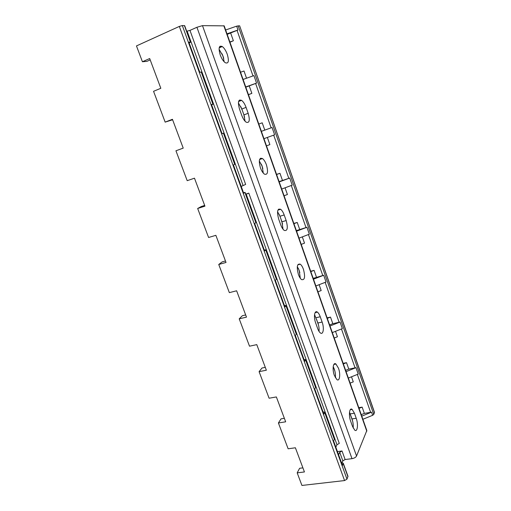 <?xml version="1.0" encoding="UTF-8"?>
<svg xmlns="http://www.w3.org/2000/svg" width="511" height="511" viewBox="0 0 511 511"><rect width="100%" height="100%" fill="white"/><g stroke="black" fill="none" stroke-linecap="round" stroke-linejoin="round"><path stroke-width="0.77" d="M190.635 42.126L184.669 25.659L182.318 25.55L179.335 26.419L136.469 45.92L142.422 61.748L149.691 58.541L160.824 88.282L153.556 91.309L165.155 122.123L172.431 119.287L183.219 148.12L175.944 150.783L187.198 180.677L194.474 178.186L204.943 206.157L197.661 208.482L208.584 237.487L215.866 235.328L226.022 262.469L218.746 264.474L229.343 292.637L236.625 290.785L246.487 317.133L239.212 318.838L249.509 346.19L256.778 344.631L266.359 370.226L259.09 371.65L269.093 398.222L276.362 396.945L285.668 421.811L278.406 422.961L288.134 448.792L295.39 447.777L304.435 471.953L297.185 472.847L301.931 485.45L344.567 480.564L346.975 479.146L347.978 476.252L343.264 463.253M342.006 462.749L342.836 460.865L339.732 452.286L338.595 454.771M356.544 456.029L366.828 430.518L224.188 25.863L202.49 25.639L356.544 456.029C355.777 457.371 354.264 458.246 352.002 458.661L345.117 459.542L342.836 460.865M362.874 419.288L372.621 415.309L373.771 414.421L374.506 412.351L239.627 25.799L374.493 412.671M150.202 59.902L146.9 61.352L142.422 61.748M172.609 119.766L165.155 122.123M197.661 208.482L201.366 206.489L204.675 205.428M218.746 264.474L222.164 261.9L225.472 260.987M239.212 318.838L242.361 315.721L245.663 314.942M259.09 371.65L261.99 368.016L265.286 367.364M278.406 422.961L281.063 418.848L284.359 418.317M297.185 472.847L299.618 468.28L302.908 467.865M225.638 29.983L236.657 26.157L239.627 25.799M202.49 25.639L196.92 27.281L352.002 458.661M241.218 186.432L245.65 184.42L189.971 30.398L196.92 27.281M189.971 30.398L186.687 31.235M189.179 43.013L190.648 42.151L188.859 42.145L199.782 72.243L201.487 72.07L213.119 104.148L211.497 104.519L222.074 133.678L223.626 133.154L234.9 164.255L233.425 164.957L243.683 193.222L245.088 192.366L243.517 192.756M245.095 192.379L256.017 222.528L254.689 223.55L264.634 250.958L265.899 249.796L264.289 250.013M265.912 249.822L276.508 279.057L275.308 280.379L284.959 306.977L286.096 305.514L284.455 305.578M286.109 305.552L296.393 333.919L295.32 335.529L304.69 361.347L305.699 359.61L304.026 359.514M305.719 359.661L315.696 387.191L314.75 389.063L323.846 414.134L324.74 412.141L323.035 411.904M324.76 412.205L334.45 438.936L333.619 441.063L342.459 465.419L343.239 463.183L341.508 462.806M245.721 194.116L248.8 193.132L245.823 194.384M248.8 193.132L339.285 443.407L336.985 444.711L335.829 447.157M337.439 451.59L342.019 450.977L339.732 452.286M220.228 54.952C221.627 58.669 223.294 61.25 225.223 62.7C228.538 63.964 229.222 61.173 227.28 54.326C225.888 50.608 224.214 48.008 222.259 46.527C218.957 45.236 218.28 48.047 220.228 54.952M260.444 167.889C261.562 170.904 262.878 172.98 264.391 174.123C267.707 175.158 268.384 172.06 266.423 164.81C265.305 161.795 263.983 159.7 262.456 158.538C259.154 157.465 258.483 160.575 260.444 167.889M298.424 274.541C299.331 277.013 300.379 278.699 301.56 279.6C304.786 280.322 305.406 276.885 303.432 269.284C302.525 266.806 301.477 265.107 300.276 264.193C297.07 263.421 296.45 266.87 298.424 274.541M334.354 375.425L336.87 379.577C339.681 381.889 340.722 374.167 338.48 368.227L335.944 364.036C333.191 361.718 332.067 369.357 334.354 375.425M248.174 113.308C250.128 120.372 249.445 123.323 246.117 122.161C244.418 120.883 242.949 118.584 241.703 115.262L239.55 109.213C237.596 102.111 238.273 99.16 241.588 100.367C243.332 101.683 244.826 104.027 246.078 107.393L248.174 113.308L243.926 114.898L245.056 121.222M286.173 220.567C288.14 228.002 287.489 231.279 284.212 230.397C282.883 229.388 281.721 227.529 280.718 224.821L278.687 219.11C276.713 211.624 277.364 208.354 280.635 209.293C281.995 210.328 283.183 212.225 284.186 214.971L286.173 220.567L281.931 221.806L283.037 229.241M322.128 322.064C324.37 328.036 323.271 335.254 320.384 332.929C319.343 332.131 318.417 330.611 317.593 328.375L315.67 322.971C313.384 316.877 314.578 309.794 317.414 312.132C318.481 312.949 319.426 314.495 320.25 316.769L322.128 322.064L317.906 322.997C318.921 326.012 319.292 328.803 319.005 331.358M356.205 418.26C358.435 424.162 357.483 432.453 354.762 430.166L352.507 426.404L350.68 421.288C348.406 415.251 349.454 407.101 352.13 409.407L354.43 413.239L356.205 418.26L352.002 418.911C353.05 422.048 353.433 425.069 353.152 427.963M226.993 33.828L237.998 30.002L227.184 34.365M245.721 86.953L256.548 83.101L245.797 87.183M272.063 127.495L261.37 131.346L272.063 127.495L274.611 134.802L263.951 138.679M279.204 181.935L289.718 178.039L279.095 181.629M296.565 231.196L306.926 227.274L296.361 230.621M313.486 279.198L323.693 275.263L313.198 278.367M329.985 325.999L340.039 322.045L332.821 323.693L329.608 324.926M346.075 371.638L355.975 367.671L348.783 369.102L345.615 370.334M361.762 416.152L371.529 412.173L364.356 413.399L361.232 414.638M220.688 47.204L220.081 46.207M211.605 104.825L213.119 104.155M350.38 414.344L350.252 413.98M349.505 412.198L352.002 418.911M316.839 320.001L316.705 319.618M314.54 314.61L317.906 322.997M281.491 220.56L281.344 220.158M277.55 211.701L279.951 216.23L281.931 221.806M278.699 209.874L278.533 209.165M262.086 165.979L261.798 165.257M260.795 159.106L260.476 158.225M244.149 115.569L244.022 115.179M238.394 102.947L241.831 108.996L243.926 114.898M241.965 109.392L241.818 108.971M240.068 100.954L239.55 100.009M223.537 57.743L223.371 57.168M224.157 61.78L223.026 56.108L219.078 49.28M263.293 173.101L262.175 166.235L259.294 160.997M300.296 278.271L299.197 270.376L297.293 266.608M335.382 377.738C335.676 375.017 335.305 372.11 334.264 369.012L333.198 366.649M358.779 407.676L362.158 407.139L359.022 408.372M351.491 376.799L353.273 381.87L350.118 383.103M348.336 378.063L358.224 374.09L355.975 367.671M343.354 363.915L346.528 362.682L343.143 363.321M335.51 331.326L337.426 336.781L334.22 338.014M332.31 332.591L342.338 328.63L340.039 322.045M327.289 318.347L330.508 317.107L327.117 317.861M319.12 284.704L321.176 290.555L317.925 291.794M315.868 285.956L326.05 282.021L323.693 275.263M310.816 271.622L314.086 270.383L310.688 271.252M302.308 236.874L304.511 243.147L301.215 244.386M299.012 238.126L309.347 234.204L306.926 227.274M293.921 223.697L297.236 222.457L293.831 223.441M285.061 187.805L287.418 194.519L284.071 195.751M281.708 189.051L292.203 185.148L289.718 178.039M276.592 174.526L279.951 173.286L276.547 174.398M267.355 137.44L269.872 144.607L266.48 145.846M258.796 124.052L262.213 122.819L264.775 130.107M248.423 94.612L251.866 93.379L248.448 94.695M243.076 79.454L253.929 75.602L256.548 83.101M240.534 72.236L244.003 71.003L246.538 78.228M229.873 41.998L233.374 40.765L229.956 42.228M179.335 26.419L344.567 480.564M182.318 25.55L346.975 479.146M184.407 25.556L190.392 42.074M201.257 72.038L212.902 104.18M223.428 133.211L234.721 164.363M244.922 192.513L255.87 222.713M265.771 250.02L276.394 279.325M285.994 305.814L296.303 334.258M305.629 359.98L315.638 387.6M324.696 412.581L334.418 439.409M343.22 463.681L347.959 476.763M243.051 185.436L187.179 31.228M336.985 444.711L246.206 194.161M345.117 459.542L342.019 450.977M223.824 25.729L366.802 431.252M236.657 26.157L237.998 30.002M237.059 30.373L252.99 75.935M255.615 83.453L271.137 127.833M273.692 135.134L288.804 178.358M291.296 185.487L306.012 227.58M308.452 234.549L322.786 275.55M325.168 282.359L339.138 322.32M341.469 328.975L355.088 367.926M357.368 374.435L370.647 412.422M371.529 412.173L372.621 415.309M238.145 25.793L373.771 414.421M352.609 420.955L350.131 413.999M334.877 371.095L333.491 367.192M318.532 325.111L316.59 319.643M299.836 272.529L298.373 268.416M279.281 214.716L279.095 214.186M282.583 223.997L281.229 220.196M262.839 168.464L261.287 164.114M241.85 109.437L240.911 106.793M238.982 101.37L238.809 100.878M244.597 117.166L243.907 115.224M223.716 58.426L222.074 53.821M219.851 47.561L219.57 46.769M241.831 108.996L246.078 107.393M279.951 216.23L284.186 214.971M316.028 317.714L320.25 316.769M350.22 413.897L354.43 413.239M364.356 413.399L362.158 407.139M348.783 369.102L346.528 362.682M332.821 323.693L330.508 317.107M316.456 277.134L314.086 270.383M299.67 229.382L297.236 222.457M282.449 180.389L279.951 173.286M251.866 93.379L249.253 85.95M233.374 40.765L230.691 33.132M219.193 47.842L222.259 46.527M260.725 158.895L260.597 158.544M241.588 100.367L238.58 101.523M259.569 159.521L262.456 158.538M280.635 209.293L277.907 210.117M297.76 264.851L300.276 264.193M317.414 312.132L315.102 312.655M333.875 364.432L335.944 364.036M352.13 409.407L350.271 409.701"/></g></svg>
